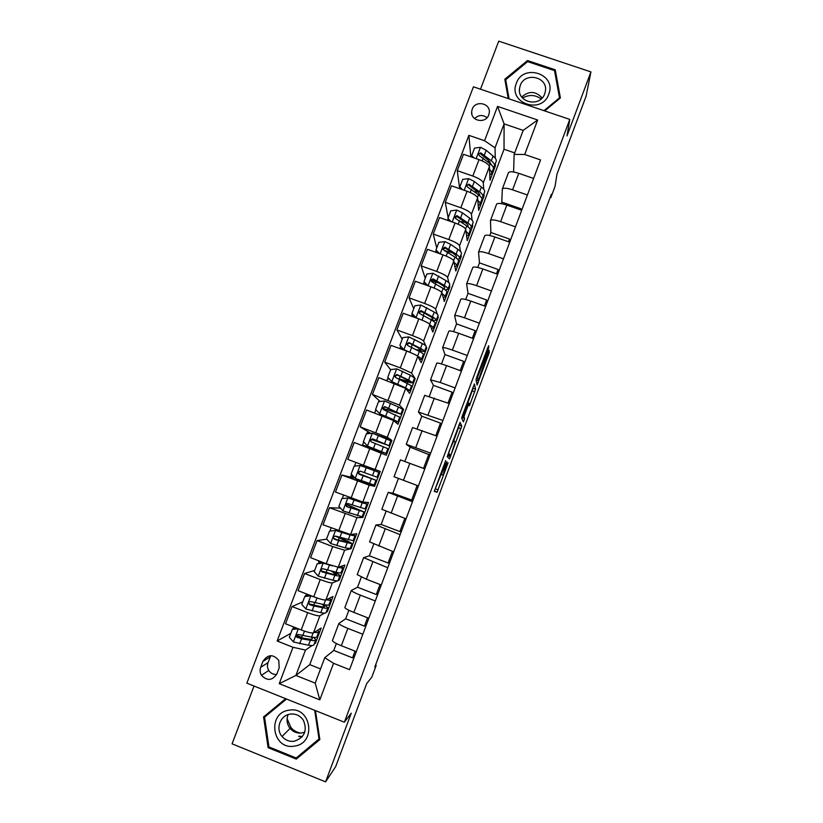 <?xml version="1.0" encoding="UTF-8"?>
<svg xmlns="http://www.w3.org/2000/svg" width="823" height="823" viewBox="0 0 823 823"><rect width="100%" height="100%" fill="white"/><g stroke="black" fill="none" stroke-linecap="round" stroke-linejoin="round"><path stroke-width="1.23" d="M445.716 460.613L434.287 491.341L437.054 492.257L448.093 462.824L443.155 474.778L446.93 461.744L441.365 474.11L445.716 460.613M472.196 109.233L471.661 111.619C470.489 121.146 485.776 124.078 488.769 114.881L489.284 112.689C490.673 103.06 475.221 99.953 472.196 109.233M302.298 736.636L298.955 736.101M488.008 350.454L488.708 345.711L487.761 347.779L476.887 376.872L476.023 379.65L477.114 385.03L489.284 352.429L489.099 350.207L488.173 352.234L478.173 380.802L477.494 377.181L488.008 350.454L486.907 350.053M254.019 686.022L232.076 743.848L325.589 781.85L335.681 766.614L366.739 683.481L371.79 677.206L376.193 665.406L374.794 667.072L551.359 194.228L550.854 197.623L555.031 186.43L556.976 174.157L586.11 96.157L590.924 71.899L498.728 41.15L480.498 89.193M325.589 781.85L351.246 713.191L344.374 722.193L569.783 119.407L566.985 135.949L590.924 71.899M460.057 422.384L447.259 456.611L449.502 458.915L461.785 426.057L460.036 422.374M462.505 415.348L474.418 383.971L475.56 389.166L469.408 405.801L468.668 404.165L464.758 414.36L463.946 416.994L464.604 418.64L463.421 421.901L461.672 418.053L462.505 415.348M276.95 673.749L279.192 667.823L278.781 660.406C273.133 653.904 267.856 654.223 262.959 661.363L260.716 667.288C259.729 670.087 259.975 672.772 261.467 675.323C267.218 681.207 272.382 680.683 276.95 673.749M344.374 722.193L246.859 683.162L473.42 86.796L569.783 119.407M514.704 152.913L504.026 149.251L309.757 664.645L295.899 675.446L315.199 683.121L324.766 657.7L333.552 663.307L349.559 669.644L540.557 159.919L524.704 154.487L514.138 154.395L523.181 130.384L504.088 123.872L495.035 147.842L495.271 158.273M333.552 663.307L319.818 699.869L279.234 683.676L292.998 647.279L305.477 650.077L312.092 645.52M290.858 633.309L277.145 641.014L292.998 647.279M277.145 641.014L468.873 135.342L484.562 140.723L497.545 106.404L537.656 120.014L524.704 154.487M550.186 197.397L550.854 197.623M376.193 665.406L375.525 665.138M309.757 664.645L320.548 668.924M314.129 644.111L315.435 643.216L321.155 628.042L313.47 632.856C311.722 633.319 307.637 632.342 301.208 629.934L285.519 623.772L292.052 606.541L307.73 612.672C314.149 615.079 318.223 616.108 319.931 615.748L324.643 613.125M305.477 650.077L295.899 675.446L279.234 683.676M504.026 149.251L504.088 123.872L497.545 106.404M495.384 163.468L495.436 165.824L494.602 165.536M459.676 188.683L457.269 170.68L463.483 154.271L479.027 159.621C485.282 161.987 488.759 164.291 489.448 166.513L489.994 180.258L495.436 165.824M457.269 170.68L472.814 176.06C479.068 178.426 482.566 180.679 483.296 182.819L483.687 189.218M483.955 193.775L484.089 195.925L483.255 195.637M448.154 217.807L445.274 202.314L451.518 185.844L467.063 191.255C473.328 193.621 476.846 195.833 477.618 197.89L478.626 210.41L484.089 195.925M445.274 202.314L460.829 207.746C467.104 210.122 470.643 212.283 471.445 214.237L472.083 220.266M472.495 224.175L472.7 226.13L471.867 225.831M436.725 248.001L433.237 234.051L439.503 217.529L455.068 223.002C461.343 225.368 464.902 227.487 465.736 229.37L467.217 240.655L472.7 226.13M433.237 234.051L448.802 239.544C455.088 241.921 458.668 243.999 459.543 245.779L460.458 251.437M460.993 254.677L461.271 256.426L460.438 256.138M425.254 278.287L421.17 265.911L427.456 249.328L443.021 254.852C449.317 257.229 452.907 259.255 453.812 260.953L455.777 271.014L461.271 256.426M421.17 265.911L436.746 271.456C443.041 273.833 446.663 275.818 447.599 277.423L448.854 282.742M449.451 285.283L449.811 286.836L448.977 286.538M413.753 308.676L409.052 297.875L415.358 281.24L430.933 286.816C437.239 289.192 440.881 291.136 441.858 292.649L444.297 301.465L449.811 286.836M409.052 297.875L424.637 303.481C430.943 305.858 434.606 307.751 435.614 309.17L437.27 314.191M437.867 315.991L438.309 317.339L437.476 317.04M402.21 339.169L396.892 329.951L403.219 313.254L418.804 318.892C425.121 321.268 428.804 323.12 429.853 324.457L432.775 332.019L438.309 317.339M396.892 329.951L412.488 335.609C418.804 337.996 422.508 339.806 423.598 341.041L425.8 345.835M399.896 345.269L404.36 350.197L399.896 345.269L402.797 337.605L408.887 336.905L422.322 343.582C425.296 345.218 426.602 346.288 426.252 346.792L426.767 347.944L425.933 347.635M390.627 369.753L384.691 362.141L391.038 345.393L406.644 351.071C412.971 353.458 416.685 355.227 417.806 356.369L421.211 362.665L426.767 347.944M384.691 362.141L400.297 367.86L411.531 373.014L415.193 378.652L414.36 378.343M380.144 401.49L372.449 394.443L378.817 377.634L405.718 388.405L409.617 393.425L415.193 378.652M372.449 394.443L399.422 405.101L403.568 409.463L402.457 409.052M370.844 433.371L360.155 426.859L366.554 409.988L393.589 420.543L397.982 424.287L403.568 409.463M360.155 426.859L387.273 437.291L391.913 440.367L373.313 433.515M369.877 448.309L363.468 465.273L347.831 459.388L354.25 442.465L386.306 455.242L391.913 440.367M363.468 465.273L380.226 471.384L374.599 486.311L355.999 479.284L356.194 478.791M355.135 478.245L341.895 475.046L369.208 485.148L374.599 486.311M341.895 475.046L335.455 492.031L362.84 502.03L368.488 502.503L362.84 517.482L360.371 516.546M340.506 508.141L329.498 507.74L356.956 517.626L362.84 517.482M329.498 507.74L323.038 524.796L350.567 534.559L356.719 533.736L351.051 548.756L350.217 548.437M326.782 539.168L317.061 540.557L332.718 546.585L344.652 550.217L351.051 548.756M317.061 540.557L310.58 557.665L326.237 563.724L338.243 567.212L344.899 565.062L339.22 580.143L338.376 579.814M314.643 570.473L304.582 573.487L320.25 579.567C326.659 581.974 330.681 583.096 332.317 582.921L337.389 580.873M338.109 580.585L339.22 580.143M304.582 573.487L298.07 590.657L313.748 596.768C320.157 599.175 324.2 600.245 325.877 599.977L333.048 596.5L327.348 611.623L326.505 611.294M326.124 612.302L327.348 611.623M354.785 655.715L352.542 657.844L333.768 650.448L324.766 657.7M333.768 650.448L336.381 643.524M366.492 624.462L364.435 626.118L345.67 618.783L338.891 623.412C339.271 624.462 342.255 626.118 347.841 628.381L362.82 634.245M345.67 618.783L348.88 610.265M378.158 593.311L376.286 594.504L357.532 587.241L351.287 590.472C351.73 591.346 354.744 592.899 360.34 595.132L375.298 600.944M357.532 587.241L361.338 577.129M389.793 562.274L388.096 562.994L369.352 555.792L363.632 557.655L387.736 567.747M369.352 555.792L373.745 544.116M401.387 531.329L399.865 531.586L381.142 524.457L375.936 524.951L400.132 534.672M381.142 524.457L386.11 511.217M412.94 500.487L392.88 493.224L388.199 492.36L412.488 501.711M392.88 493.224L398.435 478.43M404.834 461.425L410.183 447.187L406.264 444.327L430.676 453.154M417.086 428.814L421.829 416.212L418.423 412.025L442.918 420.481M429.308 396.316L433.433 385.339L430.532 379.825L440.212 382.469L455.119 387.931M441.478 363.931L445.006 354.569L442.599 347.738C443.515 347.327 446.776 348.108 452.383 350.084L467.279 355.485M453.607 331.659L456.528 323.902L454.635 315.765C455.603 315.188 458.895 315.878 464.501 317.812L479.387 323.161M465.705 299.51L468.02 293.338L466.62 283.904C467.649 283.163 470.972 283.75 476.589 285.653L491.454 290.951M477.752 267.465L479.47 262.876L478.564 252.147C479.655 251.241 483.008 251.725 488.625 253.597L503.491 258.844M489.747 235.532L490.889 232.508L490.467 220.502C491.619 219.443 495.004 219.823 500.621 221.665L515.476 226.86M501.711 203.703L502.328 188.971C503.542 187.747 506.958 188.035 512.575 189.835L527.42 194.979M513.603 171.986L514.138 154.395M315.435 643.216L314.592 642.886M302.236 638.01L296.938 635.922M296.959 635.428L301.568 637.444L302.278 635.562M302.771 601.839L292.052 606.541M470.818 156.792L468.873 135.342M332.482 640.448L332.43 640.582C332.78 641.724 335.743 643.442 341.329 645.726L356.318 651.621M352.542 657.844L355.063 651.127M344.888 607.477L344.847 607.59C345.259 608.557 348.252 610.162 353.849 612.405L368.817 618.248M364.435 626.118L367.572 617.764M357.254 574.619L366.317 579.207L381.275 584.988M376.286 594.504L380.031 584.515M369.568 541.884L393.692 551.852M388.096 562.994L392.448 551.379M388.199 492.36L381.831 509.293L406.068 518.84M399.865 531.586L404.823 518.367M366.924 504.118L365.124 508.881L348.078 503.614C346.627 503.367 345.876 503.985 345.825 505.456L346.894 506.731L363.982 511.927L346.514 504.365M424.791 468.873L400.41 459.882L394.063 476.754L418.393 485.94M411.593 500.291L417.148 485.467M361.163 465.643L361.575 464.563M429.976 455.037L410.183 447.187M423.547 468.41L428.886 454.162M367.984 447.609L368.2 447.033M412.58 427.549L437.054 436.149M441.437 424.452L440.521 423.125L421.829 416.212M435.809 435.686L440.521 423.125M424.699 395.328L449.265 403.537M452.856 393.97L452.115 392.18L433.433 385.339M448.031 403.085L452.115 392.18M436.776 363.221L436.818 363.128C437.702 362.799 440.943 363.632 446.55 365.618L461.446 371.05M464.244 363.581L463.668 361.348L445.006 354.569M460.201 370.597L463.668 361.348M448.823 331.216L448.864 331.103C449.811 330.609 453.082 331.33 458.689 333.284L473.575 338.665M475.591 333.294L475.18 330.62L456.528 323.902M472.34 338.212L475.18 330.62M460.818 299.325L460.87 299.181C461.878 298.523 465.18 299.15 470.787 301.074L485.673 306.393M486.897 303.111L486.66 299.994L468.02 293.338M484.428 305.95L486.66 299.994M438.268 282.711L431.129 280.653M472.772 267.547L472.834 267.372C473.904 266.549 477.237 267.084 482.854 268.967L497.72 274.244M498.172 273.02L498.1 269.471L479.47 262.876M496.475 273.802L498.1 269.471M447.928 251.704L444.543 250.511M484.685 235.872L484.757 235.676C485.889 234.689 489.253 235.121 494.87 236.983L509.725 242.199M509.437 242.096L509.509 239.04L490.889 232.508M508.48 241.767L509.509 239.04M496.557 204.31L496.639 204.094C497.833 202.942 501.228 203.281 506.845 205.102L521.689 210.266M520.794 209.958L520.866 208.723L502.267 202.252M520.455 209.834L520.866 208.723M508.388 172.861L508.48 172.614C509.725 171.307 513.161 171.544 518.778 173.334L533.613 178.447M495.035 147.842L484.562 140.723M315.199 683.121L319.818 699.869M537.656 120.014L523.181 130.384M270.808 655.653L268.031 662.659C267.074 665.375 267.321 667.978 268.761 670.457C270.664 673.296 273.298 674.623 276.651 674.449M487.051 117.679C482.7 114.541 478.544 114.85 474.593 118.584M285.643 698.686L263.566 716.926L268.113 747.675L296.27 759.084L319.849 739.589L315.446 710.609M544.692 110.91L560.391 97.958L555.258 69.821L527.481 60.542L504.818 79.245L508.264 98.585M298.029 756.512L319.756 738.931M265.952 714.95L266.096 715.866M298.338 756.635L296.27 759.084M268.936 746.852L268.113 747.675M527.42 61.797L527.481 60.542M554.918 72.743L555.258 69.821M434.277 491.228L441.118 474.418M453.771 440.562L458.565 427.734L459.059 424.565M447.609 456.971L448.504 454.646M449.265 451.457L448.7 453.288L450.623 455.438L451.333 453.854L455.129 442.249L453.936 440.47L449.039 451.374M450.623 455.438L447.959 454.275M472.937 387.438L473.143 388.281L475.56 389.166M468.133 402.138L473.143 388.281M461.898 417.086L464.604 418.64M461.94 418.66L462.176 417.745M468.164 402.18L463.256 415.306L463.637 416.243L467.67 405.914L468.164 402.18M293.379 641.878L298.317 628.813L292.33 629.41L289.336 637.321L293.492 641.991L308.491 645.222C311.938 645.757 313.748 645.582 313.913 644.697L315.662 640.057M303.121 638.164L301.568 637.444M314.304 632.331C317.164 632.733 318.645 632.568 318.768 631.817L317.657 630.233M292.33 629.41L297.741 628.577M318.676 632.064L316.927 636.714C316.773 637.558 314.972 637.702 311.547 637.136L298.574 634.533C296.866 634.379 296.146 635.14 296.403 636.827L301.547 638.813L310.364 640.273C313.8 640.819 315.6 640.664 315.754 639.8L313.758 637.434M311.423 637.115L312.431 638.576C312.298 639.296 310.796 639.42 307.936 638.967L298.101 637.269L297.072 636.426L296.403 636.827M295.364 628.813L293.677 626.982M305.786 596.233L305.456 595.749L307 594.144M311.217 595.78L304.777 596.531L301.794 604.411L305.94 609.051L320.785 612.672C324.169 613.32 325.929 613.279 326.031 612.549L327.801 607.878M311.001 604.607L309.829 604.092M310.919 595.914L315.795 597.539M326.258 599.792C329.262 600.379 330.805 600.348 330.877 599.72L329.529 598.208M304.777 596.531L311.012 595.708M330.805 599.916L329.035 604.586C328.943 605.286 327.204 605.286 323.82 604.607L311.012 601.634C309.386 601.438 308.656 602.158 308.81 603.784L309.818 604.782L313.964 605.965L322.647 607.724C326.031 608.392 327.77 608.372 327.873 607.672L324.406 604.73M322.122 604.257L324.56 606.448C324.478 607.035 323.017 607.045 320.188 606.489L308.81 603.784M318.542 563.539L319.129 562.078M317.184 563.776L323.881 562.983L317.184 563.776L314.211 571.625L318.357 576.234L333.027 580.225C336.37 580.997 338.068 581.089 338.119 580.503L339.889 575.802M323.881 562.983L326.947 563.992M323.316 563.138L332.379 565.895M337.759 567.242L337.914 567.273C341.226 568.096 342.903 568.24 342.944 567.726L341.226 566.245M342.882 567.87L341.113 572.582C341.072 573.117 339.385 572.993 336.051 572.191L323.408 568.847C321.855 568.631 321.114 569.31 321.176 570.884L322.225 571.985L334.879 575.298C338.212 576.09 339.909 576.203 339.95 575.647C339.806 574.917 337.584 573.549 333.294 571.522M331.093 570.977L336.648 574.423L332.41 574.125L321.176 570.884M318.47 561.379L321.351 563.251M348.541 534.158L336.196 530.434L329.539 531.123L326.577 538.952L330.733 543.53L345.228 547.892L350.156 548.581L351.946 543.849M335.661 530.485L350.094 534.991L354.96 535.835L352.573 534.292M349.147 534.322L351.534 534.436M354.929 535.938L353.139 540.68L335.763 536.174C334.261 535.938 333.521 536.586 333.521 538.108L334.58 539.302L338.654 540.629L351.987 543.736C351.503 542.902 347.687 541.02 340.557 538.077L336.556 536.452M338.346 540.135L339.22 537.82L348.685 542.501L336.154 539.518L333.521 538.108M330.27 530.218L331.257 530.948M339.22 537.82L335.054 536.123M361.04 501.526L363.653 502.832L359.723 501.783L348.458 497.987L341.854 498.584L338.911 506.382L343.057 510.939L362.161 516.762L363.951 511.999M339.704 507.256L339.117 506.845M347.975 497.936L362.233 502.812L366.945 504.057L362.604 501.989M350.567 507.77L351.082 506.433L360.69 510.702L347.44 506.762L345.825 505.456M351.082 506.433L346.411 504.592M300.868 733.077C296.928 732.46 293.626 730.629 290.972 727.573L287.104 718.644M289.048 710.208C266.642 712.831 272.187 750.422 294.439 746.101C316.968 743.447 311.228 705.784 289.048 710.208M290.169 714.117C280.273 715.269 275.314 728.869 282.052 736.492C285.324 740.237 289.377 741.821 294.233 741.235C304.531 737.624 307.586 730.639 303.389 720.269C300.138 715.557 295.735 713.5 290.169 714.117M288.112 714.621C286.239 719.59 286.898 724.189 290.077 728.406C293.235 732.017 297.154 733.54 301.835 732.964L304.798 732.12M319.674 738.385L296.218 758.004L268.956 746.955L264.553 717.172L286.466 699.015M264.553 717.172L286.507 699.036M314.674 710.311L319.057 739.126M302.062 736.914L298.687 736.39M522.543 98.03C529.024 94.408 535.228 94.696 541.174 98.914M548.746 94.233C557.12 74.193 523.171 62.846 516.35 83.329C507.894 103.287 541.884 114.819 548.746 94.233M544.713 93.791L545.361 91.394C548.344 76.92 524.817 71.488 520.239 85.551L519.539 88.359C517.009 102.638 540.207 107.69 544.713 93.791M542.131 97.978C535.783 90.993 528.983 90.674 521.731 97.011M508.305 98.606L505.661 83.709L505.682 79.728L527.625 61.622L554.527 70.613L559.496 97.855L543.982 110.673M509.087 98.863L505.682 79.728M559.373 98.801L559.496 97.855M365.772 467.557L375.607 471.157L360.237 465.509L354.137 466.168L351.195 473.935L355.341 478.472L374.115 485.045L375.926 480.251M354.25 477.268L350.835 475.869L351.462 474.233M360.237 465.509L378.889 472.392L361.204 465.54M365.824 467.413L361.235 465.448M378.889 472.402L377.078 477.196L360.351 471.168L358.087 472.937L359.167 474.274L375.926 480.241L358.674 473.503M362.758 475.529L372.644 479.007L359.672 474.418L358.55 473.06L359.291 471.456M362.902 475.159L358.694 473.554M389.001 445.593L390.791 440.83L372.469 433.186L366.358 433.855L363.427 441.601L367.583 446.107L386.038 453.442L368.087 447.342M367.583 446.107L382.757 452.208L362.531 444.965L367.511 447.424M369.877 433.474L367.202 432.641L366.76 433.814M371.245 439.41L388.981 445.624L372.572 438.834L370.309 440.531L371.399 441.93L387.839 448.648L386.038 453.422M371.317 439.348L375.813 440.994L376.06 440.315M370.309 440.531L373.025 439.101L385.709 444.389L375.813 440.994M400.883 414.072L402.653 409.381L398.414 406.943L384.65 400.986L378.549 401.665L375.627 409.381L379.784 413.856L393.61 419.668L397.91 421.952L394.207 421.057M379.784 413.856L394.639 420.707L393.62 420.563L387.273 437.291M382.51 408.362L400.852 414.154L384.752 406.613L382.5 408.249L383.59 409.71L399.711 417.168L397.941 421.88M382.89 408.29L387.54 409.936L388.158 408.311M382.5 408.249L385.164 406.984L397.581 412.92L387.54 409.936M388.466 378.858L388.703 378.302M412.724 382.664L414.473 378.035L410.389 375.216L396.789 368.889L390.699 369.578L387.787 377.273L391.933 381.718L405.605 387.89L409.751 390.555L407.19 390.287M391.933 381.718L398.733 385.03M405.914 388.651L406.521 389.228M392.283 382.129L387.787 377.273M400.688 379.784C407.776 382.16 411.767 383.168 412.683 382.788L408.578 380.031L396.892 374.506L394.639 376.08L395.729 377.582L411.541 385.792L409.792 390.441M389.454 379.094L387.561 378.868M398.342 378.673L399.248 378.981L400.215 376.409M394.639 376.08L394.989 376.523L397.262 374.99L405.986 379.249L409.412 381.553L399.248 378.981M400.091 348.191L400.678 346.277M404.052 349.693L411.006 352.779M404.36 350.197L405.76 350.752M417.786 356.349C420.615 357.861 421.87 358.838 421.541 359.27L419.411 359.342M418.105 350.742L424.462 351.534C424.812 351.051 423.495 350.001 420.512 348.386L408.99 342.512L406.747 344.035L407.838 345.578L419.37 351.421C422.353 353.026 423.67 354.055 423.331 354.528L421.602 359.116M403.167 348.931L399.124 348.304M407.056 344.57L409.319 343.109L417.909 347.666L421.211 350.289L416.119 349.682M436.293 320.168L437.99 315.651C438.402 315.003 437.147 313.81 434.225 312.061L420.934 305.035L414.864 305.745L411.973 313.378L416.119 317.771L419.535 319.159M430.069 325.003C432.589 326.525 433.67 327.554 433.299 328.099L431.375 328.398M423.259 312.39L419.915 311.341M415.862 317.822L411.973 313.378M432.322 320.497L436.211 320.384C436.612 319.756 435.346 318.573 432.414 316.845L421.047 310.631L418.814 312.102L419.895 313.686L431.273 319.869C434.205 321.587 435.48 322.76 435.089 323.367L433.382 327.893M412.056 316.444L411.798 314.828L412.909 314.695M418.814 312.102L419.072 312.74L421.335 311.331L429.791 316.197C432.24 317.637 433.289 318.614 432.96 319.139L430.336 319.324M442.146 293.729C444.471 295.272 445.428 296.373 445.017 297.021L443.206 297.525M427.271 285.499L423.999 281.6L426.88 273.987L432.949 273.277L446.076 280.653C448.947 282.515 450.16 283.832 449.697 284.624L448.021 289.079M438.412 282.803L431.118 280.653M423.999 281.6L427.929 285.735M445.212 289.871L447.918 289.336C448.37 288.564 447.156 287.258 444.276 285.416L433.063 278.853L430.83 280.293L431.91 281.898L443.144 288.431C446.025 290.262 447.239 291.558 446.796 292.309L445.12 296.774M423.763 284.244L426.304 284.491M430.83 280.293L431.057 281.024L433.31 279.655L441.632 284.83C444.039 286.363 445.048 287.453 444.677 288.091L443.309 288.544M454.121 262.527C456.281 264.121 457.146 265.304 456.693 266.055L454.944 266.734M438.628 253.299L435.995 249.935L438.865 242.343L444.924 241.623L450.613 244.349L457.886 249.348C460.715 251.324 461.868 252.774 461.353 253.7L459.707 258.093M452.166 252.712L445.727 251.066M435.995 249.935L439.503 253.607M457.537 259.142L459.584 258.391C460.088 257.486 458.925 256.056 456.096 254.101L445.037 247.188L442.815 248.587L443.895 250.223L454.965 257.105C457.804 259.05 458.967 260.469 458.473 261.364L456.806 265.767M443.011 249.41L445.243 248.104L453.432 253.566C455.798 255.192 456.775 256.385 456.354 257.146L455.675 257.599M466.003 231.407C468.04 233.074 468.822 234.339 468.338 235.193L466.61 236.036M449.955 221.202L447.938 218.373L450.798 210.811L456.858 210.081L462.505 212.879L469.666 218.157C472.443 220.235 473.544 221.809 472.978 222.879L471.353 227.21M465.17 222.395L460.89 221.634M447.938 218.373L451.025 221.582M469.573 228.424L471.219 227.56C471.774 226.51 470.663 224.946 467.876 222.889L456.971 215.626L454.759 216.994L455.829 218.651L466.744 225.883C469.532 227.93 470.653 229.473 470.098 230.512L468.462 234.853M454.924 217.797L457.135 216.655L465.19 222.416C467.515 224.134 468.452 225.43 467.989 226.304L467.711 226.613M477.813 200.39C479.747 202.129 480.457 203.476 479.932 204.433L478.225 205.431M461.23 189.228L459.841 186.924L462.701 179.383L468.75 178.642L474.357 181.513L481.393 187.058C484.13 189.249 485.179 190.946 484.562 192.16L482.957 196.43M460.829 188.806L460.222 188.879M477.679 191.996L474.542 191.697M459.841 186.924L462.505 189.671M481.434 197.767L482.803 196.82C483.42 195.637 482.35 193.95 479.614 191.78L468.863 184.177L466.651 185.514L467.721 187.191L478.492 194.763C481.229 196.923 482.299 198.59 481.692 199.773L480.076 204.053M468.863 184.177L468.987 185.309L476.918 191.368C479.202 193.179 480.087 194.578 479.583 195.565L479.552 195.637M489.572 169.476C491.413 171.277 492.051 172.717 491.496 173.776L489.788 174.929M472.474 157.368L471.713 155.578L474.552 148.068L480.591 147.317L486.167 150.259L493.09 156.072C495.775 158.376 496.783 160.197 496.115 161.545L494.52 165.752M489.85 161.586L487.566 161.575M471.713 155.578L473.955 157.872M493.172 167.172L494.356 166.195C495.014 164.867 494.006 163.057 491.31 160.773L480.714 152.841L478.513 154.138L479.583 155.845L490.189 163.746C492.884 166.02 493.903 167.82 493.255 169.127L491.66 173.355M480.714 152.841L480.797 154.076L488.595 160.423L491.28 164.569M489.448 166.513L483.296 182.819M477.618 197.89L471.445 214.237M465.736 229.37L459.543 245.779M453.812 260.953L447.599 277.423M441.858 292.649L435.614 309.17M429.853 324.457L423.598 341.041M417.806 356.369L411.531 373.014M405.718 388.405L399.422 405.101M381.419 452.794L375.072 469.604M369.208 485.148L362.84 502.03M356.956 517.626L350.567 534.559M344.652 550.217L338.243 567.212M332.317 582.921L325.877 599.977M319.931 615.748L313.47 632.856M347.841 628.381L341.329 645.726M307.73 612.672L301.208 629.934M320.25 579.567L313.748 596.768M360.34 595.132L353.849 612.405M332.718 546.585L326.237 563.724M372.788 561.996L366.317 579.207M345.146 513.706L338.695 530.794M385.185 528.973L378.745 546.133M357.532 480.951L351.102 497.977M397.55 496.074L391.12 513.171M409.864 463.287L403.465 480.323M382.17 415.79L375.782 432.682M422.137 430.614L415.759 447.589M394.433 383.374L388.065 400.215M434.359 398.054L428.011 414.977M406.644 351.071L400.297 367.86M446.55 365.618L440.212 382.469M418.804 318.892L412.488 335.609M458.689 333.284L452.383 350.084M430.933 286.816L424.637 303.481M470.787 301.074L464.501 317.812M443.021 254.852L436.746 271.456M482.854 268.967L476.589 285.653M455.068 223.002L448.802 239.544M494.87 236.983L488.625 253.597M467.063 191.255L460.829 207.746M506.845 205.102L500.621 221.665M479.027 159.621L472.814 176.06M518.778 173.334L512.575 189.835M268.031 662.659L260.716 667.288M270.211 656.919L262.959 661.363M440.644 473.842L441.365 474.11M440.624 473.894L441.581 474.243M440.531 474.151L442.661 474.943M440.511 474.192L442.867 475.077M435.665 489.006L438.093 489.911M434.626 491.341L437.054 492.257M459.357 425.162L461.785 426.057M458.565 427.734L460.993 428.618M448.093 455.757L450.51 456.662M453.216 440.202L453.895 440.449M472.32 390.925L474.737 391.81M468.441 403.075L470.283 403.743M462.145 416.335L463.946 416.994M462.608 415.07L463.256 415.306M462.351 415.769L463.637 416.243M482.34 362.295L483.43 362.696M476.856 376.944L477.494 377.181M476.106 380.051L478.173 380.802M488.245 352.049L489.284 352.429M487.247 354.703L488.44 355.135M476.579 382.417L478.05 382.952M487.936 347.306L488.883 347.645M310.364 640.273L308.491 645.222M313.11 632.98L311.547 637.136M301.547 638.813L299.665 643.812M304.459 631.128L302.741 635.654M298.101 637.269L297.381 637.702M308.193 595.996L306.351 595.276M310.765 595.934L305.837 608.938M322.647 607.724L320.785 612.672M313.758 605.183L314.695 602.724M325.538 600.049L323.82 604.607M313.964 605.965L312.082 610.954M316.989 597.961L315.147 602.827M310.497 604.473L309.818 604.782M323.161 563.158L318.254 576.121M334.879 575.298L333.027 580.225M326.073 572.602L327.06 569.989M337.914 567.273L336.051 572.191M326.33 573.24L324.447 578.209M329.385 565.144L327.513 570.102M322.853 571.79L322.225 571.985M335.506 530.496L330.62 543.417M347.08 542.985L345.228 547.892M336.422 530.516L336.617 529.991M350.094 534.991L348.242 539.888M338.654 540.629L336.782 545.577M341.699 532.563L339.827 537.512M335.167 539.219L334.58 539.302M347.82 497.956L342.954 510.826M359.229 510.785L357.388 515.671M348.695 498.08L349.024 497.185M353.602 499.767L353.88 499.016M362.233 502.812L360.392 507.698M350.927 508.13L349.065 513.068M353.972 500.096L352.11 505.024M347.44 506.762L346.894 506.731M360.083 465.52L355.238 478.358M371.338 478.688L369.506 483.564M374.342 470.746L372.5 475.612M363.169 475.745L361.307 480.663M366.194 467.731L364.342 472.649M372.315 433.207L367.48 445.994M383.415 446.704L381.574 451.56M368.035 446.92L368.231 446.405M386.399 438.793L384.567 443.638M375.36 443.474L373.508 448.37M378.385 435.49L376.533 440.387M384.495 401.007L379.67 413.743M395.441 414.833L393.61 419.668M384.938 416.829L385.164 416.243M380.103 415.018L380.391 414.257M398.414 406.943L396.593 411.778M387.52 411.315L385.668 416.201M390.524 403.352L388.682 408.239M396.635 368.91L391.83 381.605M407.426 383.076L405.605 387.89M410.389 375.216L408.578 380.031M399.628 379.269L397.787 384.135M402.622 371.338L400.791 376.193M408.733 336.926L403.949 349.58M419.37 351.421L417.59 356.122M411.284 347.121L412.23 344.621M422.322 343.582L420.512 348.386M411.695 347.327L409.864 352.172M414.679 339.426L412.848 344.271M409.319 343.109L408.99 342.512M420.79 305.055L416.016 317.668M431.273 319.869L429.657 324.169M423.32 315.271L424.205 312.935M434.225 312.061L432.414 316.845M423.722 315.497L421.983 320.106M426.705 307.627L424.874 312.452M421.335 311.331L421.047 310.631M414.905 316.814L412.128 315.806M432.805 273.298L428.073 285.787M443.144 288.431L441.673 292.319M435.316 283.544L435.861 282.083M446.076 280.653L444.276 285.416M435.706 283.781L434.102 288.04M438.68 275.931L436.859 280.746M433.31 279.655L433.063 278.853M444.77 241.643L440.161 253.834M454.965 257.105L453.648 260.582M457.886 249.348L456.096 254.101M447.65 252.177L446.179 256.076M450.613 244.349L448.802 249.143M445.243 248.104L445.037 247.188M456.703 210.102L452.208 221.994M466.744 225.883L465.592 228.959M469.666 218.157L467.876 222.889M459.553 220.677L458.216 224.226M462.505 212.879L460.695 217.653M457.135 216.655L456.971 215.626M468.596 178.663L464.203 190.267M478.492 194.763L477.484 197.438M481.393 187.058L479.614 191.78M471.425 189.28L470.211 192.489M474.357 181.513L472.556 186.276M480.447 147.338L476.167 158.644M490.189 163.746L489.335 166.02M493.09 156.072L491.31 160.773M483.245 157.995L482.155 160.866M486.167 150.259L484.377 155.002M471.867 114.14L471.661 111.619M338.891 623.412L332.43 640.582M351.287 590.472L344.847 607.59M363.632 557.655L357.213 574.701M375.936 524.951L369.548 541.935M412.59 427.518L406.264 444.327M424.719 395.266L418.423 412.025M436.818 363.128L430.532 379.825M448.864 331.103L442.599 347.738M460.87 299.181L454.635 315.765M472.834 267.372L466.62 283.904M484.757 235.676L478.564 252.147M496.639 204.094L490.467 220.502M508.48 172.614L502.328 188.971M268.761 670.457L261.467 675.323M434.709 491.249L437.136 492.154M453.082 440.572L453.627 440.778M293.564 627.167L292.813 629.153M308.347 595.975L306.413 595.224M305.456 595.749L305.23 596.346M318.686 560.802L318.439 561.451M331.144 527.893L330.249 530.259M343.551 495.107L342.255 498.543M290.077 728.406L282.052 736.492M290.108 728.437L290.972 727.573M519.457 90.53L519.539 88.359M355.526 463.503L354.528 466.127M363.704 441.889L362.531 444.965M375.895 409.669L374.64 412.992M387.582 378.817L386.903 380.607M424.534 351.359L426.252 346.792M407.046 344.57L406.747 344.035M412.179 313.83L411.798 314.828M424.184 282.124L423.423 284.12M436.139 250.521L435.511 252.188M443 249.41L442.815 248.587M447.907 219.443L447.558 220.358M454.872 217.684L454.759 216.994M466.723 186.091L466.651 185.514"/></g></svg>
